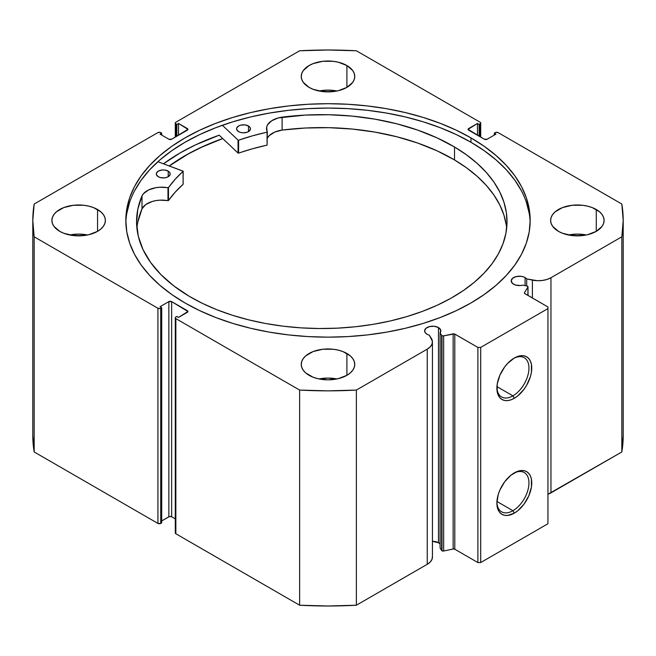 <?xml version="1.0" encoding="UTF-8"?>
<svg xmlns="http://www.w3.org/2000/svg" width="656" height="656" viewBox="0 0 656 656"><rect width="100%" height="100%" fill="white"/><g stroke="black" fill="none" stroke-linecap="round" stroke-linejoin="round"><path stroke-width="0.98" d="M441.627 335.306L441.627 550.45A1.583 0.918 0 0 0 441.996 550.786L441.996 335.634A1.583 0.918 180 0 1 441.627 335.306L440.094 332.879L440.734 330.083L438.479 327.582L438.479 542.725A8.126 4.69 0 0 0 432.435 541.356L438.479 542.725L438.479 327.582L434.321 326.294L429.623 326.565L425.982 328.287L424.612 330.895A8.126 4.69 180 0 1 429.623 326.565A8.126 4.69 180 0 1 438.479 327.582A8.126 4.69 180 0 1 440.857 330.895A8.126 4.69 180 0 1 440.094 332.879L440.094 548.022L441.627 550.45L440.094 548.022L440.094 332.879L441.627 335.306A1.583 0.918 180 0 0 441.996 335.634L441.996 550.786A1.583 0.918 180 0 1 441.627 550.45L441.627 335.306M426.99 334.216A8.126 4.69 180 0 1 424.612 330.895L425.227 332.69L426.99 334.216A8.126 4.69 0 0 0 429.295 335.142A8.126 4.69 180 0 1 426.99 334.216M525.087 277.578L525.087 285.631L525.087 277.578L523.857 276.996L520.93 276.291L516.231 276.561L512.59 278.292L511.221 280.891A8.126 4.69 180 0 1 516.231 276.561A8.126 4.69 180 0 1 525.087 277.578A8.126 4.69 180 0 1 526.702 278.907A8.126 4.69 0 0 0 525.087 277.578M513.599 284.212A8.126 4.69 180 0 1 511.221 280.891L512.59 283.499L515.591 285.057L520.405 285.54L522.775 285.147A8.126 4.69 180 0 1 513.599 284.212M512.918 395.855A22.673 13.095 120 0 0 528.949 368.475A22.673 13.095 120 0 0 513.607 358.447A22.673 13.095 -60 0 1 524.259 357.7A22.673 13.095 -60 0 1 527.736 375.872A22.673 13.095 -60 0 1 512.918 395.855L496.945 386.622L512.918 395.855A22.673 13.095 -60 0 1 501.586 396.97A22.673 13.095 -60 0 1 496.904 387.376A22.673 13.095 120 0 0 512.918 395.855L514.32 398.274L512.918 395.855M514.32 358.012A24.657 14.235 -60 0 1 531.754 368.082A24.657 14.235 -60 0 1 514.32 398.274L510.926 399.857L507.654 400.595L504.636 400.48L501.996 399.496L499.823 397.7L498.216 395.15L497.223 391.944L497.223 384.088L499.823 375.33L504.636 366.999L507.654 363.399L514.32 358.012L520.995 355.691L524.013 355.814L526.653 356.79L528.818 358.594L530.433 361.144L531.426 364.342L531.426 372.198L530.433 376.552L526.653 385.261L524.013 389.295L517.723 395.929L514.32 398.274A24.657 14.235 -60 0 1 496.887 388.213A24.657 14.235 -60 0 1 514.32 358.012L514.32 358.012M512.918 510.704A22.673 13.095 120 0 0 528.949 483.333A22.673 13.095 120 0 0 513.607 473.296A22.673 13.095 -60 0 1 524.259 472.55A22.673 13.095 -60 0 1 527.736 490.721A22.673 13.095 -60 0 1 512.918 510.704L496.945 501.479L512.918 510.704A22.673 13.095 -60 0 1 501.586 511.828A22.673 13.095 -60 0 1 496.904 502.234A22.673 13.095 120 0 0 512.918 510.704L514.32 513.131L512.918 510.704M514.32 472.869A24.657 14.235 -60 0 1 531.754 482.931A24.657 14.235 -60 0 1 514.32 513.131L507.654 515.452L504.636 515.329L501.996 514.353L499.823 512.557L498.216 510.007L497.223 506.801L496.887 503.062L498.216 494.591L499.823 490.188L504.636 481.857L510.926 475.215L517.723 471.287L520.995 470.549L524.013 470.672L526.653 471.648L528.818 473.443L530.433 475.994L531.426 479.2L531.426 487.055L528.818 495.813L524.013 504.144L517.723 510.778L514.32 513.131A24.657 14.235 -60 0 1 496.887 503.062A24.657 14.235 -60 0 1 514.32 472.869L514.32 472.869M470.967 137.883A202.179 116.727 180 0 1 530.179 220.424A202.179 116.727 180 0 1 405.375 328.271A202.179 116.727 180 0 1 185.033 302.965L199.736 310.657L215.676 317.479L232.691 323.375L250.625 328.271L269.313 332.125L288.558 334.913L308.181 336.594L328 337.151L347.819 336.594L367.442 334.913L386.687 332.125L405.375 328.271L423.309 323.375L440.324 317.479L456.264 310.657L470.967 302.965L484.292 294.478L496.108 285.278L506.309 275.454L514.796 265.098L521.479 254.307L526.301 243.196L529.212 231.863L530.179 220.424L529.212 208.985L526.301 197.653L521.479 186.542L514.796 175.759L506.309 165.402L496.108 155.579L484.292 146.37L470.967 137.883L456.264 130.191L440.324 123.369L423.309 117.481L405.375 112.586L386.687 108.724L367.442 105.936L347.819 104.263L328 103.697L308.181 104.263L288.558 105.936L269.313 108.724L250.625 112.586L232.691 117.481L215.676 123.369L199.736 130.191L185.033 137.883L171.708 146.37L159.892 155.579L149.691 165.402L141.204 175.759L134.521 186.542L129.699 197.653L126.788 208.985L125.821 220.424L126.788 231.863L129.699 243.196L134.521 254.307L141.204 265.098L149.691 275.454L159.892 285.278L171.708 294.478L185.033 302.965A202.179 116.727 180 0 1 125.821 220.424A202.179 116.727 180 0 1 250.625 112.586A202.179 116.727 180 0 1 470.967 137.883L470.967 142.254L470.967 137.883M530.146 222.614A202.179 116.727 0 0 0 470.967 142.254A202.179 116.727 0 0 0 252.38 116.538A202.179 116.727 0 0 0 125.854 222.614M87.551 234.987A26.748 15.441 0 0 0 69.725 234.987L78.638 234.102L87.551 234.987M97.547 209.51L97.547 231.347L100.876 229.001L103.345 226.336L104.87 223.442L105.378 220.424L104.87 217.415L103.345 214.52L100.876 211.847L93.496 207.583L88.872 206.156L83.853 205.279L73.415 205.279L63.78 207.583L56.4 211.847L53.923 214.52L52.406 217.415L51.89 220.424A26.748 15.441 180 0 1 68.396 206.156A26.748 15.441 180 0 1 97.547 209.51A26.748 15.441 180 0 1 105.378 220.424A26.748 15.441 180 0 1 88.872 234.692A26.748 15.441 180 0 1 59.721 231.347A26.748 15.441 180 0 1 51.89 220.424L52.406 223.442L53.923 226.336L59.721 231.347L63.78 233.265L73.415 235.57L83.853 235.57L88.872 234.692L97.547 231.347L97.547 209.51M336.913 91.012A26.748 15.441 0 0 0 319.087 91.012L328 90.134L336.913 91.012M346.909 65.534L346.909 87.379L352.707 82.369L354.232 79.466L354.748 76.457L354.232 73.447L352.707 70.545L346.909 65.534L338.234 62.189L333.215 61.311L322.785 61.311L313.142 63.616L309.091 65.534L303.293 70.545L301.768 73.447L301.252 76.457A26.748 15.441 180 0 1 317.766 62.189A26.748 15.441 180 0 1 346.909 65.534A26.748 15.441 180 0 1 354.748 76.457A26.748 15.441 180 0 1 338.234 90.725A26.748 15.441 180 0 1 309.091 87.379A26.748 15.441 180 0 1 301.252 76.457L301.768 79.466L303.293 82.369L309.091 87.379L313.142 89.298L322.785 91.602L333.215 91.602L338.234 90.725L346.909 87.379L346.909 65.534M336.913 378.955A26.748 15.441 0 0 0 319.087 378.955L328 378.069L336.913 378.955M346.909 353.477L346.909 375.314L350.238 372.977L352.707 370.304L354.232 367.409L354.748 364.392L354.232 361.382L352.707 358.488L350.238 355.814L342.858 351.559L338.234 350.132L333.215 349.246L322.785 349.246L313.142 351.559L305.762 355.814L303.293 358.488L301.768 361.382L301.252 364.392A26.748 15.441 180 0 1 317.766 350.132A26.748 15.441 180 0 1 346.909 353.477A26.748 15.441 180 0 1 354.748 364.392A26.748 15.441 180 0 1 338.234 378.66A26.748 15.441 180 0 1 309.091 375.314A26.748 15.441 180 0 1 301.252 364.392L301.768 367.409L303.293 370.304L305.762 372.977L313.142 377.233L317.766 378.66L328 379.84L338.234 378.66L346.909 375.314L346.909 353.477M586.275 234.987A26.748 15.441 0 0 0 568.449 234.987L577.362 234.102L586.275 234.987M596.279 209.51L596.279 231.347L602.077 226.336L603.594 223.442L604.11 220.424L603.594 217.415L602.077 214.52L599.6 211.847L592.22 207.583L587.604 206.156L582.585 205.279L572.147 205.279L562.504 207.583L555.124 211.847L552.655 214.52L551.13 217.415L550.622 220.424A26.748 15.441 180 0 1 567.128 206.156A26.748 15.441 180 0 1 596.279 209.51A26.748 15.441 180 0 1 604.11 220.424A26.748 15.441 180 0 1 587.604 234.692A26.748 15.441 180 0 1 558.453 231.347A26.748 15.441 180 0 1 550.622 220.424L551.13 223.442L552.655 226.336L558.453 231.347L562.504 233.265L572.147 235.57L582.585 235.57L587.604 234.692L596.279 231.347L596.279 209.51M432.402 556.403L432.017 559.289L430.254 561.987L427.253 564.299A17.696 10.217 0 0 0 432.435 557.075L432.435 341.924A17.696 10.217 180 0 0 431.369 338.43L429.295 335.142L432.402 341.259L432.017 344.138L430.254 346.835L427.253 349.148L356.38 390.066L328 390.861L299.62 390.066L175.857 318.619L175.283 317.807L175.857 316.996L176.841 316.43L178.522 317.406L187.928 311.502L171.659 301.629L168.854 301.629L160.031 306.729L161.712 307.697L160.089 308.509L157.924 308.263L34.169 236.808L32.8 220.424L34.169 204.041L157.924 132.586L160.089 132.34L161.712 133.152L160.031 134.127L168.854 139.22L171.659 139.22L187.928 129.355L178.522 123.451L176.841 124.419L175.857 123.853L175.283 123.041L175.857 122.237L299.62 50.783L328 49.995L356.38 50.783L480.143 122.237L480.717 123.041L480.143 123.853L479.159 124.419L477.478 123.451L468.072 129.355L484.341 139.22L487.146 139.22L495.969 134.127L494.288 133.152L495.911 132.34L498.076 132.586L621.831 204.041L623.2 220.424L621.831 236.808L550.958 277.734L546.956 279.464L542.274 280.481L537.289 280.702L526.702 278.907L526.702 285.967L526.702 278.907L532.393 280.104L532.393 297.996L532.393 280.104A17.696 10.217 180 0 0 550.958 277.734L621.831 236.808L621.831 451.959L547.949 494.271A17.696 10.217 0 0 0 550.958 492.877L550.958 277.734L550.958 492.877L621.831 451.959A295.2 170.429 0 0 0 623.2 435.576L621.831 451.959L621.831 236.808A295.2 170.429 180 0 0 623.2 220.424A295.2 170.429 180 0 0 621.831 204.041L498.076 132.586A1.984 1.14 180 0 0 495.272 132.586L494.288 133.152L494.288 135.095L494.288 133.152L495.969 134.127L487.146 139.22A1.984 1.14 180 0 1 484.341 139.22L468.655 130.159L468.655 128.543L477.478 123.451L477.478 135.259L477.478 123.451L479.159 124.419L479.159 136.227L479.159 124.419L480.143 123.853L480.143 136.792L480.143 123.853A1.984 1.14 180 0 0 480.717 123.041A1.984 1.14 180 0 0 480.143 122.237L356.38 50.783A295.2 170.429 180 0 0 299.62 50.783L175.857 122.237A1.984 1.14 180 0 0 175.283 123.041L175.283 137.129M528.023 286.885A1.583 0.918 180 0 0 526.973 286.024L522.775 285.147L526.973 286.024L528.014 286.844L524.472 292.674L524.579 293.421L547.949 306.967L547.949 308.591L480.7 347.409L477.896 347.409L454.436 333.92L443.661 335.847L441.996 335.634A1.583 0.918 180 0 0 443.661 335.847L443.661 550.999L441.996 550.786A1.583 0.918 0 0 0 443.661 550.999L453.132 549.006L443.661 550.999L443.661 335.847L453.132 333.863A1.583 0.918 180 0 1 454.797 334.076L454.797 549.22L453.132 549.006L453.132 333.863L453.132 549.006A1.583 0.918 0 0 1 454.797 549.22L477.896 562.561L454.797 549.22L454.797 334.076L477.896 347.409L480.7 347.409L480.7 562.561L477.896 562.561L477.896 347.409L477.896 562.561L480.7 562.561L547.949 523.734L480.7 562.561L480.7 347.409L547.949 308.591L547.949 306.967L524.841 293.634A1.583 0.918 180 0 1 524.382 292.986A1.583 0.918 180 0 1 524.472 292.674L527.924 287.197L527.924 295.413L527.924 287.197A1.583 0.918 180 0 0 528.023 286.885L528.023 295.462M439.938 543.881L438.479 542.725A8.126 4.69 0 0 1 440.094 544.062M432.435 341.924A17.696 10.217 180 0 1 427.253 349.148L427.253 564.299L356.38 605.217L356.38 390.066L427.253 349.148L427.253 564.299L356.38 605.217L328 606.005L299.62 605.217L175.857 533.763L175.431 532.516M32.8 435.576L32.8 220.424A295.2 170.429 180 0 0 34.169 236.808L34.169 451.959L32.8 435.576A295.2 170.429 0 0 0 34.169 451.959L157.924 523.414L157.924 308.263L157.924 523.414L34.169 451.959L34.169 236.808L157.924 308.263A1.984 1.14 180 0 0 160.728 308.263L160.728 523.414L157.924 523.414A1.984 1.14 0 0 0 160.728 523.414L161.712 522.848L161.712 307.697L161.712 522.848L160.728 523.414L160.728 308.263L161.712 307.697L160.031 306.729L168.854 301.629A1.984 1.14 180 0 1 171.659 301.629L171.659 516.78L175.283 518.871L171.659 516.78L169.494 516.534L161.712 520.905L168.854 516.78L168.854 301.629L168.854 516.78A1.984 1.14 0 0 1 171.659 516.78L171.659 301.629L187.345 310.69L187.345 312.305L178.522 317.406L176.841 316.43L175.857 316.996A1.984 1.14 180 0 0 175.283 317.807A1.984 1.14 180 0 0 175.857 318.619L299.62 390.066L299.62 605.217L175.857 533.763L175.857 318.619L175.857 533.763A1.984 1.14 0 0 1 175.283 532.959L175.283 317.807M175.283 123.041A1.984 1.14 180 0 0 175.857 123.853L175.857 136.792L175.857 123.853L176.841 124.419L178.522 123.451L187.345 128.543L187.345 130.159L171.659 139.22A1.984 1.14 180 0 1 168.854 139.22L160.031 134.127L161.712 133.152L160.728 132.586A1.984 1.14 180 0 0 157.924 132.586L34.169 204.041A295.2 170.429 180 0 0 32.8 220.424M547.949 523.734L547.949 308.591L547.949 523.734M176.841 124.419L176.841 136.227L176.841 124.419M178.522 123.451L178.522 135.259L178.522 123.451M161.712 133.152L161.712 135.095L161.712 133.152M468.655 128.543L468.655 130.159A1.984 1.14 180 0 1 468.072 129.355A1.984 1.14 180 0 1 468.655 128.543M187.345 128.543A1.984 1.14 180 0 1 187.928 129.355A1.984 1.14 180 0 1 187.345 130.159L187.345 128.543M187.345 310.69A1.984 1.14 180 0 1 187.928 311.502A1.984 1.14 180 0 1 187.345 312.305L187.345 310.69M529.212 213.356L526.301 202.023M521.479 190.912L514.796 180.121L506.309 169.765L496.108 159.941L484.292 150.741L470.967 142.254L456.264 134.562L440.324 127.74L423.309 121.844L405.375 116.948L386.687 113.094L367.442 110.306L347.819 108.625L328 108.068L308.181 108.625L288.558 110.306L269.313 113.094L250.625 116.948L232.691 121.844L215.676 127.74L199.736 134.562L185.033 142.254L171.708 150.741L159.892 159.941L149.691 169.765L141.204 180.121L134.521 190.912M129.699 202.023L126.788 213.356M219.186 135.185A209.018 120.671 0 0 0 163.483 163.787L180.203 152.889L195.398 144.935L219.186 135.185L238.062 153.061L238.062 140.122L222.376 125.263L238.062 140.122L238.062 153.061L219.186 135.185M169.24 165.943L185.033 155.677L199.736 147.985L222.745 138.555A202.179 116.727 180 0 0 169.24 165.943M356.38 390.066A295.2 170.429 180 0 1 299.62 390.066L299.62 605.217A295.2 170.429 0 0 0 356.38 605.217L356.38 390.066M524.472 293.298L524.472 292.674L524.472 293.298M169.322 165.968A202.081 116.67 180 0 1 219.252 139.884A202.081 116.67 180 0 1 222.794 138.605L203.081 146.509L188.108 154.021L169.322 165.968M183.155 184.188L183.049 171.109L157.899 161.704L183.155 171.241L175.136 179.301L168.387 187.673L159.826 187.231L155.784 187.69L148.584 189.945L143.484 193.659L141.999 195.873L141.999 208.813A185.23 106.944 0 0 0 136.899 228.067M158.285 176.718A6.937 4.002 180 0 1 156.325 173.922A6.937 4.002 180 0 1 160.646 170.216A6.937 4.002 180 0 1 168.223 171.134L168.223 176.718L168.223 171.134L164.697 170.011L161.999 169.986L158.416 171.052L156.472 173.086L156.44 174.652L158.285 176.718L160.515 177.604L164.517 177.858L167.034 177.284L168.969 176.193L170.191 173.979L169.699 172.438L168.223 171.134A6.937 4.002 180 0 1 170.191 173.922A6.937 4.002 180 0 1 165.87 177.628A6.937 4.002 180 0 1 158.285 176.718M238.554 131.61A6.937 4.002 180 0 1 236.595 128.814A6.937 4.002 180 0 1 240.916 125.107A6.937 4.002 180 0 1 248.493 126.018L248.493 131.61L248.493 126.018L244.967 124.894L240.957 125.091L238.694 125.944L236.742 127.977L236.709 129.544L238.554 131.61L240.785 132.487L243.433 132.815L247.304 132.176L249.239 131.085L250.461 128.871L249.969 127.33L248.493 126.018A6.937 4.002 180 0 1 250.461 128.814A6.937 4.002 180 0 1 246.139 132.52A6.937 4.002 180 0 1 238.554 131.61M189.059 296.184A185.23 106.944 180 0 1 136.563 221.597A185.23 106.944 180 0 1 141.999 195.873L137.809 209.215L136.571 222.753L138.309 236.275L143 249.551L150.568 262.392L160.884 274.569L173.783 285.893L189.059 296.184L202.36 303.343L216.816 309.706L232.281 315.224L248.608 319.833L265.631 323.506L283.203 326.188L301.153 327.869L319.292 328.525L337.455 328.156L355.47 326.754L373.166 324.343L390.361 320.94L406.892 316.577L422.612 311.305L437.355 305.171L450.992 298.226L463.374 290.551L474.403 282.203L483.956 273.273L491.951 263.851L498.306 254.02L502.955 243.876L505.866 233.511L507.006 223.04L506.358 212.552L503.931 202.146L499.757 191.937L493.861 182.007L486.309 172.462L477.174 163.385L466.547 154.873L454.526 147.001A185.23 106.944 180 0 1 507.022 221.597A185.23 106.944 180 0 1 391.517 320.669A185.23 106.944 180 0 1 189.059 296.184M506.678 228.067A185.23 106.944 -0 0 0 454.526 159.949L454.526 147.001L454.526 159.949A185.23 106.944 -0 0 0 282.113 130.077L274.7 132.102L269.255 135.644L267.566 137.817M267.328 131.971L267.312 131.913A20.475 11.824 180 0 1 266.508 128.625A20.475 11.824 180 0 1 282.113 117.137A185.23 106.944 180 0 1 454.526 147.001L437.109 137.908L417.847 130.159L397.044 123.877L375.027 119.162L352.149 116.104L328.787 114.734L305.319 115.079L278.226 117.941L271.666 120.778L267.566 124.87L266.656 127.19L267.197 132.143L252.519 135.817L238.604 140.195A172.364 99.515 180 0 1 267.074 132.192L267.074 145.132L252.519 148.756L238.308 153.16L238.604 140.195L238.604 153.135A172.364 99.515 -0 0 1 267.074 145.132L267.312 132.036M183.155 171.265L183.098 184.328A172.364 99.515 -0 0 0 168.461 200.547L168.461 187.608A172.364 99.515 180 0 1 183.098 171.388L183.098 184.328L175.136 192.241L168.387 200.621L159.826 200.17L155.784 200.629L151.987 201.548L145.706 204.598L141.999 208.813L137.809 222.154M506.358 225.492L503.931 215.094L499.757 204.877L493.861 194.947L486.309 185.402L477.174 176.333L466.547 167.813L454.526 159.949L437.109 150.847L417.847 143.098L397.044 136.817L375.027 132.11L352.149 129.043L328.787 127.674L305.319 128.018L282.113 130.077A20.475 11.824 0 0 0 267.328 138.244M282.113 117.137L282.113 130.085L282.113 117.137M142.008 195.873L142.008 208.821L142.008 195.873A20.475 11.824 180 0 1 167.977 187.739L167.977 200.679A20.475 11.824 -0 0 0 142.008 208.821L142.008 195.873M167.977 187.739L167.977 200.679L168.461 200.547L168.461 187.608L167.977 187.739M480.717 137.129L480.717 123.041M623.2 435.576L623.2 220.424"/></g></svg>
